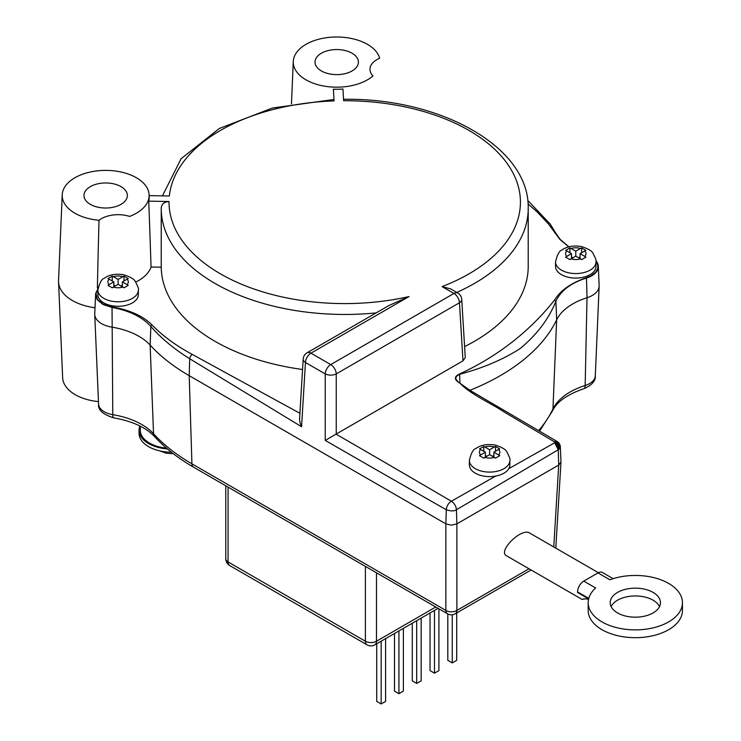 <?xml version="1.0" encoding="UTF-8"?>
<svg xmlns="http://www.w3.org/2000/svg" width="741" height="741" viewBox="0 0 741 741"><rect width="100%" height="100%" fill="white"/><g stroke="black" fill="none" stroke-linecap="round" stroke-linejoin="round"><path stroke-width="1.11" d="M139.901 425.992A32.678 18.868 0 0 0 139.058 430.252A32.678 18.868 0 0 0 167.429 448.953M139.058 430.252L139.058 433.328A32.678 18.868 0 0 0 171.384 452.195M352.068 53.232A21.693 12.523 180 0 1 358.422 62.087A21.693 12.523 180 0 1 336.72 74.619A21.693 12.523 180 0 1 315.027 62.087A21.693 12.523 180 0 1 328.42 50.518A21.693 12.523 180 0 1 352.068 53.232M121.005 186.63A21.693 12.523 180 0 1 127.359 195.485A21.693 12.523 180 0 1 105.667 208.017A21.693 12.523 180 0 1 83.974 195.485A21.693 12.523 180 0 1 97.367 183.916A21.693 12.523 180 0 1 121.005 186.63M596.014 261.879L596.014 266.399A20.239 11.68 180 0 1 583.519 277.19A20.239 11.68 180 0 1 561.465 274.661A20.239 11.68 180 0 1 555.546 266.399L555.546 261.879A20.239 11.68 0 0 0 561.465 270.141A20.239 11.68 0 0 0 583.519 272.669A20.239 11.68 0 0 0 596.014 261.879C596.709 261.249 595.671 258.35 592.893 253.163C591.911 250.921 588.067 248.707 581.361 246.531C573.33 245.271 566.865 246.447 561.965 250.041C559.344 250.699 557.204 254.654 555.546 261.879M509.854 460.411L509.854 464.931A20.239 11.68 180 0 1 508.789 468.683A20.239 11.68 180 0 1 495.738 476.065A20.239 11.68 180 0 1 469.386 464.931L469.386 460.411A20.239 11.68 0 0 0 475.314 468.673A20.239 11.68 0 0 0 508.789 464.162A20.239 11.68 0 0 0 509.854 460.411C510.558 459.781 509.512 456.882 506.742 451.695C505.751 449.454 501.907 447.24 495.21 445.063C487.18 443.803 480.714 444.98 475.805 448.574C473.184 449.231 471.044 453.177 469.386 460.411M138.345 290.101L138.345 294.612A20.239 11.68 180 0 1 125.85 305.412A20.239 11.68 180 0 1 103.805 302.874A20.239 11.68 180 0 1 97.877 294.612L97.877 290.101A20.239 11.68 0 0 0 103.805 298.364A20.239 11.68 0 0 0 125.85 300.892A20.239 11.68 0 0 0 138.345 290.101C139.039 289.472 138.002 286.563 135.223 281.385C134.241 279.135 130.397 276.921 123.691 274.744C115.661 273.494 109.196 274.661 104.296 278.264C101.674 278.922 99.535 282.867 97.877 290.101M567.782 258.34L565.642 257.155A10.819 6.243 -60 0 1 566.772 256.414L571.515 253.672L566.772 250.93A10.819 6.243 -120 0 0 565.642 250.384L569.912 247.92A10.819 6.243 60 0 1 571.033 248.467L575.776 251.208L580.518 248.467A10.819 6.243 -60 0 1 581.639 247.92L585.909 250.384A10.819 6.243 120 0 0 584.788 250.93L580.046 253.672L584.788 256.414A10.819 6.243 60 0 1 585.909 257.155L581.639 259.619A10.819 6.243 -120 0 0 580.518 258.868L575.776 256.136L571.033 258.868A10.819 6.243 120 0 0 569.912 259.619L567.782 258.34M110.113 286.563L107.982 285.368A10.819 6.243 -60 0 1 109.103 284.627L113.845 281.895L109.103 279.153A10.819 6.243 -120 0 0 107.982 278.597L112.243 276.134A10.819 6.243 60 0 1 113.364 276.689L118.106 279.431L122.849 276.689A10.819 6.243 -60 0 1 123.969 276.134L128.239 278.597A10.819 6.243 120 0 0 127.119 279.153L122.376 281.895L127.119 284.627A10.819 6.243 60 0 1 128.239 285.368L123.969 287.832A10.819 6.243 -120 0 0 122.849 287.091L118.106 284.349L113.364 287.091A10.819 6.243 120 0 0 112.243 287.832L110.113 286.563M481.622 456.873L479.492 455.687A10.819 6.243 -60 0 1 480.613 454.946L485.355 452.205L480.613 449.463A10.819 6.243 -120 0 0 479.492 448.916L483.753 446.452A10.819 6.243 60 0 1 484.883 446.999L489.625 449.741L494.367 446.999A10.819 6.243 -60 0 1 495.488 446.452L499.749 448.916A10.819 6.243 120 0 0 498.628 449.463L493.886 452.205L498.628 454.946A10.819 6.243 60 0 1 499.749 455.687L495.488 458.151A10.819 6.243 -120 0 0 494.367 457.401L489.625 454.668L484.883 457.401A10.819 6.243 120 0 0 483.753 458.151L481.622 456.873M617.549 612.927A25.138 14.514 180 0 1 610.186 602.665A25.138 14.514 180 0 1 635.315 588.15A25.138 14.514 180 0 1 660.453 602.665A25.138 14.514 180 0 1 644.939 616.077A25.138 14.514 180 0 1 617.549 612.927M659.527 606.564A25.138 14.514 0 0 0 635.315 595.949A25.138 14.514 0 0 0 611.112 606.564M554.74 442.377A1.528 0.88 180 0 1 554.62 442.72L558.26 449.731A7.141 4.14 -0.1 0 0 558.871 449.324A7.16 4.15 -0.1 0 0 559.39 448.879A7.141 4.14 -0.1 0 0 559.807 448.388A7.141 4.14 -0 0 0 560.353 446.795A7.141 4.14 0 0 0 560.353 446.703A7.141 4.14 0 0 0 560.289 446.258C559.853 443.627 558.001 442.303 554.731 442.266L554.74 442.377C558.038 442.664 559.909 444.137 560.353 446.795M438.922 608.843L438.922 670.596L434.476 673.161L430.03 670.596L430.03 612.974M434.476 610.408L434.476 673.161M421.147 618.096L421.147 680.859L416.701 683.424L412.265 680.859L412.265 623.227M416.701 620.662L416.701 683.424M385.598 638.622L385.598 701.384L381.161 703.95L376.715 701.384L376.715 643.753M381.161 641.187L381.161 703.95M403.373 628.359L403.373 691.121L398.927 693.687L394.49 691.121L394.49 633.49M398.927 630.924L398.927 693.687M456.697 612.946L456.697 660.342L452.251 662.908L447.805 660.342L447.805 613.965M452.251 614.771L452.251 662.908M469.896 390.303A219.938 126.98 0 0 0 556.648 319.843A62.837 36.281 180 0 1 587.011 297.734A23.379 13.495 0 0 0 599.145 286.23A23.379 13.495 0 0 0 599.145 285.563L598.32 266.269A22.554 13.023 0 0 0 595.968 260.795M529 568.782L456.873 610.427L456.873 523.859L558.714 465.052L553.768 546.96M584.677 598.821L581.991 599.376L506.529 555.806C497.331 551.369 521.469 527.444 529.556 532.983L598.357 572.71M97.914 289.018L95.57 294.483L97.238 299.744L103.073 304.542L111.937 307.413C129.332 310.627 142.291 316.972 150.84 326.457C161.084 338.211 174.042 348.974 189.705 358.746L189.205 375.678L445.86 523.859L445.86 610.427L191.919 463.82A216.103 124.766 180 0 1 153.535 433.754A66.671 38.495 0 0 0 112.771 414.664A19.544 11.282 180 0 1 98.572 404.095L94.737 314.443A23.379 13.495 0 0 0 111.724 327.096A62.837 36.281 180 0 1 150.136 345.084A219.938 126.98 0 0 0 189.205 375.678L191.919 463.82A7.79 4.502 120 0 0 193.521 467.163L447.462 613.78A7.79 4.502 -60 0 1 445.86 610.427A7.79 4.807 180 0 0 456.873 610.427A7.79 4.502 -120 0 1 455.261 613.78L531.093 569.986M97.923 288.962L95.672 293.482L94.737 313.776A23.379 13.495 0 0 0 94.737 314.443M560.289 446.258L560.993 462.032L558.714 465.052L558.26 449.731A29015.235 17326.46 118.2 0 1 513.013 476.472A29015.235 17326.46 118.2 0 1 464.264 505.14A29015.235 17326.46 118.2 0 1 457.873 508.891A29015.235 17326.46 118.2 0 1 456.447 509.725C454.279 511.281 450.889 511.281 446.277 509.725A23343.955 13939.849 -118.2 0 1 325.234 440.395L325.234 373.909A7.79 4.177 0 0 0 336.247 373.909L459.457 302.773L462.977 360.867L336.247 434.041L336.247 373.909A7.79 4.502 60 0 0 330.736 364.591L310.961 353.17L409.023 296.557L388.83 305.579M495.738 476.065A27707.361 15996.699 -0 0 0 451.417 501.212C454.363 503.269 456.039 506.103 456.447 509.725L456.873 523.859L451.362 525.174L445.86 523.859L446.277 509.725C446.666 506.094 448.342 503.259 451.306 501.212A23276.625 13438.637 -0 0 0 336.053 434.143L336.247 434.041M94.996 307.774A47.128 27.213 180 0 1 58.548 281.95A47.128 27.213 180 0 1 58.548 280.607L62.216 194.864A43.46 25.092 180 0 1 105.667 170.393A43.46 25.092 180 0 1 149.117 194.864A43.46 25.092 180 0 1 129.638 216.418A23.629 13.644 180 0 0 99.025 220.281A43.46 25.092 180 0 1 62.216 194.864M58.548 281.95L62.652 377.734A43.034 24.842 0 0 0 98.47 401.613M140.318 426.205L140.318 430.252A31.418 18.136 0 0 0 166.475 448.138M98.016 288.138A46.294 26.732 180 0 1 97.377 288.073A14649.589 12186.699 9.8 0 1 99.025 220.281M409.023 296.557A175.7 101.434 180 0 1 169.031 201.533C164.298 201.83 161.705 203.96 161.232 207.906A183.49 105.935 0 0 0 161.232 208.517L161.232 267.205L151.062 267.01A46.294 26.732 180 0 1 135.751 282.089M151.062 267.01A48021.968 40131.754 -176.5 0 0 148.765 201.144A43.552 25.138 0 0 0 149.2 196.921L149.117 194.864M595.977 260.943L597.783 264.287L597.774 268.501L595.421 272.484L590.966 275.828L586.492 277.69C571.191 282.895 560.557 290.342 554.574 300.022C532.566 327.781 501.212 354.893 459.596 373.946C454.641 376.308 454.103 378.966 457.984 381.921L456.113 380.133L455.687 377.919L456.984 375.826L459.735 374.27C482.854 368.12 502.972 359.57 520.089 348.622C536.892 334.663 548.822 318.899 555.889 301.3C560.78 290.648 571.024 282.886 586.603 278.014A22.554 13.023 0 0 0 598.33 266.408A22.554 13.023 0 0 0 598.32 266.269M568.847 246.846L560.455 239.806L555.889 233.535M149.145 195.615L169.346 196.004A175.7 101.434 180 0 1 334.061 100.906L333.858 99.489L272.308 108.056L219.336 128.489L181.11 158.722L162.446 195.865M376.169 312.887A183.49 105.935 0 0 1 161.232 208.517L161.232 207.906M302.55 369.5A183.49 105.935 180 0 1 161.232 267.205M372.973 75.925A43.46 25.092 180 0 1 323.697 86.03A43.46 25.092 180 0 1 293.279 61.466A43.46 25.092 180 0 1 333.922 37.05A43.46 25.092 180 0 1 379.67 58.252A23.629 13.644 180 0 0 369.972 69.274A23.629 13.644 180 0 0 372.973 75.925M334.061 100.906L333.376 89.207A43.552 25.138 0 0 0 342.963 89.022L343.639 100.72A175.7 101.434 180 0 1 512.744 172.496A175.7 101.434 180 0 1 442.081 286.6L453.955 293.455L330.736 364.591A7.79 4.502 120 0 0 325.234 373.909L305.449 362.497L301.568 426.733L300.086 423.074L299.549 419.184L303.18 359.07A7.79 4.492 3.5 0 0 305.449 362.497A7.79 4.502 120 0 1 310.961 353.17A7.79 4.502 -120 0 0 307.061 352.79L389.034 305.468M169.031 201.533L148.765 201.144M456.743 292.426A183.49 105.935 0 0 0 528.213 208.517L528.213 266.399A183.49 105.935 180 0 1 464.588 346.603M462.977 360.867L465.255 357.533L461.736 299.345A7.79 7.79 0 0 0 457.855 293.065L450.648 288.907L442.081 286.6M336.053 434.143L325.234 440.395M97.377 288.073A23.629 13.644 180 0 1 98.173 287.295M457.984 381.921L460.013 383.301C470.887 394.536 490.199 402.724 504.992 412.496L554.435 441.831L555.815 441.451L558.121 442.229M580.046 256.951L578.619 257.775M572.932 257.775L571.515 256.951M571.515 253.672L571.515 258.6M575.776 251.208L575.776 256.136M581.639 247.92L581.639 252.746M580.046 253.672L580.046 258.6M569.912 247.92L569.912 252.746M122.376 285.174L120.95 285.998M115.263 285.998L113.845 285.174M113.845 281.895L113.845 286.813M118.106 279.431L118.106 284.349M123.969 276.134L123.969 280.969M122.376 281.895L122.376 286.813M112.243 276.134L112.243 280.969M493.886 455.483L492.469 456.308M486.781 456.308L485.355 455.483M485.355 452.205L485.355 457.132M489.625 449.741L489.625 454.668M495.488 446.452L495.488 451.278M493.886 452.205L493.886 457.132M483.753 446.452L483.753 451.278M588.187 602.665L588.187 610.464A47.128 27.213 0 0 0 635.315 637.677A47.128 27.213 0 0 0 682.452 610.464L682.452 602.665A47.128 27.213 180 0 1 635.315 629.878A47.128 27.213 180 0 1 588.187 602.665A47.128 27.213 180 0 1 595.653 587.974L583.778 581.12A8.799 5.076 120 0 0 577.554 591.892L577.554 592.504L588.641 598.904M613.122 578.665L602.396 572.469A8.799 5.076 120 0 0 597.996 572.904L609.871 579.768A47.128 27.213 180 0 1 657.925 578.786A47.128 27.213 180 0 1 682.452 602.665M581.991 599.376L585.668 598.83L588.567 599.247M597.996 572.904L583.778 581.12M566.772 256.414A10.179 5.882 180 0 1 566.772 250.93M571.033 248.467A10.179 5.882 180 0 1 580.518 248.467M584.788 250.93A10.179 5.882 180 0 1 584.788 256.414M580.518 258.868A10.179 5.882 180 0 1 571.033 258.868M109.103 284.627A10.179 5.882 180 0 1 109.103 279.153M113.364 276.689A10.179 5.882 180 0 1 122.849 276.689M127.119 279.153A10.179 5.882 180 0 1 127.119 284.627M122.849 287.091A10.179 5.882 180 0 1 113.364 287.091M480.613 454.946A10.179 5.882 180 0 1 480.613 449.463M484.883 446.999A10.179 5.882 180 0 1 494.367 446.999M498.628 449.463A10.179 5.882 180 0 1 498.628 454.946M494.367 457.401A10.179 5.882 180 0 1 484.883 457.401M554.416 442.914L557.501 445.591L558.871 449.324M554.527 442.822L557.899 445.248L559.39 448.879M554.62 442.72C557.658 443.739 559.39 445.628 559.807 448.388M554.435 441.831L558.464 442.859L559.992 444.961M554.629 442.034L558.242 442.47L559.474 443.831M554.546 441.932L557.927 442.099L558.834 442.933M365.387 566.383L365.387 641.224A7.855 4.539 120 0 0 367.008 644.818L229.71 565.55A7.855 7.855 0 0 1 225.783 558.751A7.855 4.539 0 0 0 228.08 561.956L228.08 487.115M229.71 565.55A7.855 4.539 -60 0 1 228.08 561.956L365.387 641.224A7.855 4.539 0 0 0 376.493 641.224A7.855 4.539 60 0 1 374.863 644.818L438.051 608.342M435.754 607.009L376.493 641.224L376.493 572.802M599.145 286.23L595.31 375.872A19.544 11.282 180 0 1 585.168 385.487A66.671 38.495 0 0 0 552.953 408.958A216.103 124.766 180 0 1 538.642 430.651M586.492 277.69L587.011 297.734L585.168 385.487A7.79 3.057 -107.6 0 1 583.769 388.756C567.189 394.49 556.75 401.872 552.471 410.912A7.79 6.132 -154.3 0 0 552.953 408.958L556.648 319.843L555.889 301.3L554.574 300.022M299.901 413.293L192.262 354.42C176.228 345.815 162.825 336.006 152.053 325.003A1.38 0.954 137 0 0 150.84 326.457L150.136 345.084L153.535 433.754A7.79 5.632 137.6 0 0 154.665 436.69C165.095 448.064 178.044 458.225 193.521 467.163M152.053 325.003C144.273 317.231 133.195 311.646 118.819 308.247A65.745 37.958 -0 0 0 112.039 306.95L112.771 414.664A7.79 1.741 99.3 0 0 113.632 417.813C132.509 421.249 146.181 427.548 154.665 436.69M459.92 383.041L459.596 373.946M192.262 354.42A3.612 1.927 120.1 0 0 189.705 358.746L301.568 426.733M112.039 306.95L103.258 304.199L97.469 299.494L95.922 293.334L97.905 289.166M554.287 442.998A30932.952 17858.971 -0 0 0 508.789 468.683M528.055 203.905L537.03 211.787L548.247 223.699L560.001 239.538L568.819 246.855M554.305 441.747L556.352 441.228L557.427 441.701M554.694 232.757A1.232 1 -34.2 0 1 555.787 233.183L550.22 224.069L527.703 200.348M457.855 293.065A7.79 4.502 120 0 0 453.955 293.455A7.79 4.502 60 0 1 459.457 302.773A7.79 4.492 176.5 0 0 461.736 299.345M577.554 591.892L588.78 598.367M173.348 453.733L166.253 453.223L159.861 450.908M560.205 445.6L559.196 443.359L557.13 441.488L469.914 390.312L458.114 381.911L455.65 378.781M367.008 644.818A7.855 7.855 0 0 0 374.863 644.818M225.783 558.751L225.783 485.79M595.31 375.872C595.745 380.93 591.902 385.218 583.769 388.756M560.993 462.032L555.787 548.136M447.462 613.78A7.79 7.79 0 0 0 455.261 613.78M113.632 417.813C102.851 414.46 97.831 409.884 98.572 404.095M539.522 431.169L552.471 410.912M293.279 61.466L291.463 103.935M528.213 208.517C529.834 147.255 440.673 97.71 343.537 99.294M307.061 352.79A7.79 7.79 0 0 0 303.18 359.07M598.33 266.408L595.959 260.739M568.921 246.827L560.224 239.445L555.796 233.193"/></g></svg>
